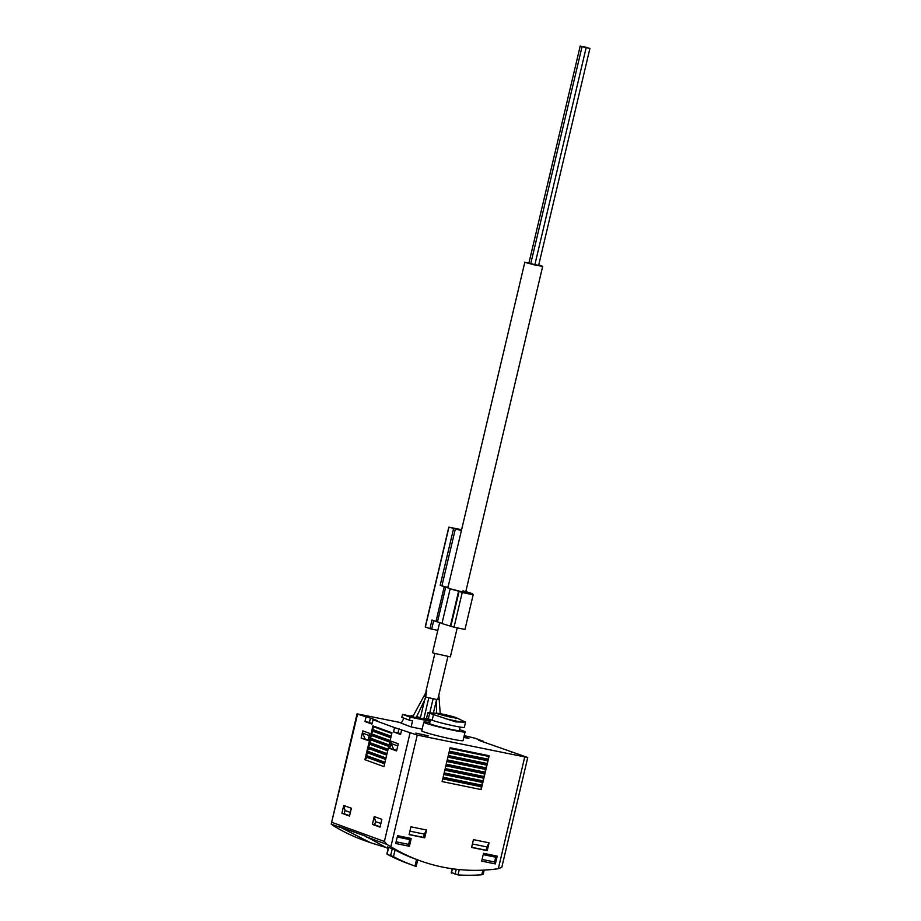 <?xml version="1.0" encoding="UTF-8"?>
<svg xmlns="http://www.w3.org/2000/svg" width="921" height="921" viewBox="0 0 921 921"><rect width="100%" height="100%" fill="white"/><g stroke="black" fill="none" stroke-linecap="round" stroke-linejoin="round"><path stroke-width="1.38" d="M429.612 712.923C427.275 712.555 427.286 712.681 429.647 713.291L455.791 721.914L465.554 722.133L464.334 727.371A17.418 1.036 -166.7 0 1 451.071 725.276A17.418 1.036 -166.7 0 1 432.133 720.245L428.323 718.852A17.418 1.036 -166.7 0 1 426.619 717.966L427.851 712.727L438.097 713.395A9.889 0.587 13.3 0 0 437.682 713.625A9.889 0.587 13.3 0 0 449.644 716.906A9.889 0.587 13.3 0 0 456.217 717.678A9.889 0.587 13.3 0 0 455.768 717.505A9.889 0.587 13.3 0 0 446.65 715.018A9.889 0.587 13.3 0 0 438.097 713.395M429.762 722.64A21.218 1.255 13.3 0 0 423.798 722.133L421.749 730.802A21.218 1.255 13.3 0 0 442.103 736.915A21.218 1.255 13.3 0 0 463.044 740.565L465.093 731.896A21.218 1.255 13.3 0 0 463.01 730.813A21.218 1.255 13.3 0 0 459.533 729.685M464.219 735.614L474.81 738.17L483.168 741.209L478.713 740.3L527.756 757.523L417.248 735.073L394.533 727.59L393.566 731.953L400.531 734.474L401.614 730.169M357.037 713.856L331.203 824.111L357.578 714.143L357.037 713.856L401.475 722.755M357.578 714.143L370.415 718.104L369.448 722.467L372.107 723.434M365.948 717.183L364.992 721.546L371.946 724.079L373.04 719.762L377.495 720.683L370.415 718.104M373.04 719.762L394.533 727.59M428.242 735.81L415.866 733.093L428.242 735.81M463.77 737.479L468.916 738.331L463.954 736.731M409.787 726.427L401.257 723.181M482.926 874.236L481.787 874.754A201.008 179.1 -70 0 1 457.99 874.904L452.464 872.889M415.947 866.408L415.003 866.097A201.008 179.1 -70 0 1 413.575 865.579A201.008 179.1 -70 0 1 393.474 856.657L387.948 854.642A201.008 179.1 110 0 0 408.049 863.564L413.575 865.579M388.685 847.274L387.085 854.009L387.948 854.642M405.033 862.332L399.507 860.122A201.008 179.1 110 0 0 400.255 860.444L400.267 860.364M400.255 860.444L403.789 861.849M405.056 862.332L403.789 861.722M527.756 757.523L501.818 867.26L498.319 868.722A201.008 179.1 -70 0 1 419.815 860.663L415.429 859.063A201.008 179.1 -70 0 1 394.959 849.945L387.568 846.917M388.109 848.644L365.269 836.072L339.158 826.574L370.461 842.703L384.943 847.182M419.815 860.663A201.008 179.1 -70 0 1 390.861 846.687L386.855 844.373L384.391 841.46L409.983 733.208M511.754 751.617L511.615 752.273M483.168 741.209L483.03 741.865M339.699 827.208L331.203 824.111L333.701 825.884A201.008 179.1 -70 0 0 362.644 839.86L370.461 842.703M375.515 821.567L374.732 824.871L372.395 824.387L380.016 827.162L381.858 819.345L374.237 816.57L375.515 821.567L380.88 823.512M372.395 824.387L374.237 816.57M345.03 810.468L344.247 813.773L341.898 813.289L349.531 816.064L351.373 808.258L343.752 805.484L345.03 810.468L350.383 812.414M341.898 813.289L343.752 805.484M361.136 738.055L367.997 740.553L369.689 733.392L362.828 730.894L361.136 738.055L368.135 739.966M389.721 748.451L396.583 750.949L398.275 743.788L391.413 741.29L389.721 748.451L396.721 750.373M364.923 759.698L383.976 766.629L384.794 763.152L365.741 756.222L364.923 759.698L367.099 757.407L384.644 763.797M365.948 755.358L385.001 762.289L385.818 758.823L366.765 751.881L365.948 755.358L368.124 753.067L385.669 759.457M366.972 751.018L386.026 757.948L386.843 754.483L367.79 747.541L366.972 751.018L369.148 748.738L386.693 755.116M367.997 746.678L387.05 753.608L387.879 750.143L368.814 743.201L367.997 746.678L370.173 744.398L387.718 750.776M369.022 742.338L388.075 749.268L388.904 745.803L369.839 738.861L369.022 742.338L371.198 740.058L388.743 746.436M370.046 737.997L389.099 744.928L389.928 741.463L370.875 734.532L370.046 737.997L372.222 735.718L389.779 742.096M371.071 733.657L390.136 740.588L390.953 737.122L371.9 730.192L371.071 733.657L373.258 731.378L390.803 737.756M372.096 729.317L391.16 736.259L391.978 732.782L372.924 725.852L372.096 729.317L374.283 727.037L391.828 733.427M411.238 838.49L397.561 835.681L395.719 843.498L409.396 846.295L411.238 838.49L409.741 839.572L408.602 844.373L409.396 846.295M497.202 856.104L483.525 853.307L481.683 861.112L495.36 863.921L497.202 856.104L495.705 857.198L494.577 861.998L495.36 863.921M489.074 842.842L473.452 839.63L471.598 847.447L487.232 850.647L489.074 842.842L486.864 846.929L486.092 850.233L487.232 850.647M426.561 830.028L410.927 826.816L409.085 834.633L424.708 837.834L426.561 830.028L424.351 834.115L423.568 837.419L424.708 837.834M442.103 781.572L481.176 789.585L482.005 786.108L442.932 778.107L442.103 781.572M443.128 777.232L482.213 785.245L483.03 781.768L443.957 773.767L443.128 777.232M444.152 772.892L483.237 780.904L484.055 777.428L444.981 769.426L444.152 772.892M445.188 768.551L484.262 776.564L485.079 773.099L446.006 765.086L445.188 768.551M446.213 764.211L485.286 772.224L486.104 768.759L447.03 760.746L446.213 764.211M447.238 759.871L486.311 767.884L487.128 764.418L448.055 756.406L447.238 759.871M448.262 755.542L487.336 763.544L488.153 760.078L449.08 752.066L448.262 755.542M449.287 751.202L488.36 759.203L489.178 755.738L450.104 747.725L449.287 751.202M488.395 755.577L488.36 759.203M449.932 748.474L488.211 756.325M487.37 759.917L487.336 763.544M448.907 752.814L487.186 760.665M486.346 764.257L486.311 767.884M447.882 757.154L486.161 765.006M485.321 768.598L485.286 772.224M446.858 761.494L485.137 769.346M484.285 772.926L484.262 776.564M445.822 765.835L484.112 773.686M483.26 777.266L483.237 780.904M444.797 770.175L483.088 778.026M482.236 781.607L482.213 785.245M443.772 774.515L482.063 782.366M481.211 785.947L481.176 789.585M442.748 778.855L481.038 786.707M374.433 726.393L374.283 727.037M373.408 730.733L373.258 731.378M372.383 735.073L372.222 735.718M371.347 739.413L371.198 740.058M370.323 743.754L370.173 744.398M369.298 748.094L369.148 748.738M368.273 752.434L368.124 753.067M367.249 756.774L367.099 757.407M409.903 831.156L424.351 834.115M409.12 834.461L423.568 837.419M472.427 843.97L486.864 846.929M471.644 847.274L486.092 850.233M482.086 859.443L494.577 861.998M483.214 854.63L495.705 857.198M396.111 841.817L408.602 844.373M397.25 837.016L409.741 839.572M369.448 722.467L364.992 721.546M398.989 728.499L398.033 732.863L400.693 733.83M398.033 732.863L393.566 731.953M391.598 741.359L391.091 743.5L397.768 745.929M391.091 743.5L393.681 749.268M363.024 730.963L362.517 733.104L369.183 735.534M362.517 733.104L365.107 738.872M344.247 813.773L349.612 815.718M374.732 824.871L380.097 826.816M430.475 719.635L429.554 723.492A15.3 0.909 13.3 0 0 444.233 727.889A15.3 0.909 13.3 0 0 459.337 730.526L460.155 727.072M423.798 722.133A21.218 1.255 13.3 0 0 444.152 728.235A21.218 1.255 13.3 0 0 465.093 731.896M465.554 722.133L456.217 717.678M447.882 656.661L437.717 699.695L425.813 697.116L426.573 690.715L424.788 696.725M426.757 690.946L412.47 717.24M423.764 719.151L420.287 718.334M430.153 720.959L424.846 719.266L428.104 719.934M428.138 719.785L423.821 718.91M420.321 718.184L416.165 717.332M412.654 716.619L402.523 714.385L410.144 717.16L409.431 720.199L401.809 717.424L402.523 714.385M430.084 721.247L410.144 717.16M416.085 717.597L412.608 716.757M412.781 716.193L411.215 715.629L412.861 715.962M411.054 716.285L411.215 715.629M423.982 718.242L428.219 719.451M416.373 716.688L420.471 717.528M420.402 717.816L416.234 717.137M428.184 719.589L423.913 718.53M409.431 720.199L412.562 720.844L411.123 726.911L422.129 729.179M403.939 718.207L401.176 723.33M411.123 726.911L408.44 725.978M439.651 622.573L432.536 652.655L433.446 653.116L450.369 656.869L457.219 627.869M538.739 264.926L542.688 266.33L535.711 265.225L525.764 262.577L529.011 262.623M538.417 265.317L534.882 264.615M534.664 264.546L530.749 263.682L582.037 46.718L586.159 47.696L582.037 46.718M530.772 263.579L528.919 263.015L580.207 46.05L584.34 47.029L580.207 46.05M589.705 48.353L585.791 47.489L589.705 48.353M587.874 47.685L583.96 46.821L587.874 47.685M461.398 530.577L448.815 527.146L461.605 529.713M447.341 587.46L440.192 585.284L444.21 586.746L436.001 621.468L431.984 620.006L429.934 628.686L425.375 626.948M437.809 630.39L429.934 628.686M447.974 587.345L446.409 586.953L448.067 586.988M473.175 594.747L462.227 592.502L454.018 627.213L464.967 629.457L473.175 594.747L461.363 591.627L468.467 592.652A15.231 0.898 -166.7 0 1 463.056 590.683M466.97 593.136L468.754 593.354M465.83 591.443A12.549 0.748 -166.7 0 0 470.124 592.917L472.669 593.861L468.754 593.32M454.018 627.213L441.953 623.54A12.549 0.748 -166.7 0 0 437.475 621.917L436.001 621.468M462.227 592.502L459.095 591.363L450.887 626.073M444.21 586.746L445.683 587.195A12.549 0.748 -166.7 0 1 450.162 588.83L459.095 591.363M466.982 593.112L452.764 589.44A15.231 0.898 -166.7 0 0 452.556 589.256L460.074 591.432M461.433 530.438L452.119 527.975L461.571 529.863M365.971 836.763L386.855 844.373M481.787 874.754L482.869 870.161M457.99 874.904L459.245 869.585M455.02 874.409L456.24 869.263M451.405 873.096L452.43 868.768M415.003 866.097L416.568 859.489M393.474 856.657L395.051 849.991M390.711 855.333L392.288 848.621M331.997 822.384L384.391 841.46M390.861 846.687L417.248 735.073M498.319 868.722L524.705 757.108M429.647 713.291L428.323 718.852M433.457 714.684L432.133 720.245M452.43 717.471L441.585 714.915M455.711 717.494A9.832 0.587 13.3 0 0 439.19 713.522A9.832 0.587 13.3 0 0 446.443 716.17A9.832 0.587 13.3 0 0 455.711 717.494M445.246 718.61A21.148 1.255 13.3 0 0 463.7 722.398M455.273 529.322L441.93 585.733M433.687 620.627L431.673 629.135M458.6 591.236L450.404 625.946M450.162 588.83L441.953 623.54M445.683 587.195L437.475 621.917M453.523 528.873L440.192 585.284M448.953 527.215L425.364 627.017M483.134 874.42L484.147 870.092M451.186 872.958L452.188 868.745M416.177 866.488L417.731 859.903M386.855 853.963L388.455 847.193M438.212 714.535L437.935 713.706L456.217 718.035L455.607 718.656M433.054 698.981L429.785 712.831M428.357 718.864L427.989 720.406M436.566 699.649L433.388 713.073M424.903 698.809L420.172 718.806M428.772 697.957L423.648 719.623M440.226 713.683L438.845 694.929M436.669 713.291L436.243 701.031M426.009 697.174L415.958 718.046M425.928 691.314L434.85 653.576M465.738 591.823L542.688 266.33M447.917 587.633L524.855 262.117M589.912 48.456L538.624 265.432M586.159 47.696L534.871 264.661M472.669 593.861L472.508 594.505M448.815 527.146L425.226 626.948"/></g></svg>

